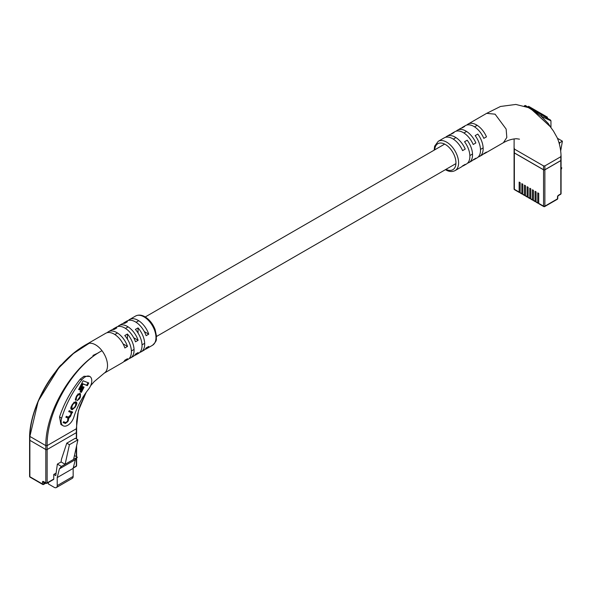 <?xml version="1.0" encoding="UTF-8"?>
<svg xmlns="http://www.w3.org/2000/svg" width="592" height="592" viewBox="0 0 592 592"><rect width="100%" height="100%" fill="white"/><g stroke="black" fill="none" stroke-linecap="round" stroke-linejoin="round"><path stroke-width="0.89" d="M538.742 202.982L538.409 203.174A0.94 0.54 -60 0 1 537.936 203.219A0.94 0.54 -60 0 1 537.743 202.79L537.743 192.829L538.742 193.406L538.742 203.367L543.552 206.142L543.552 169.741L514.352 152.884L514.352 189.285L519.162 192.06L519.162 182.099L520.161 182.676L520.161 192.637L521.818 193.599L521.818 183.631L522.81 184.208L522.81 194.169L524.475 195.131L524.475 185.163L525.467 185.74L525.467 195.7L527.124 196.662L527.124 186.695L528.123 187.272L528.123 197.232L529.781 198.194L529.781 188.234L530.78 188.804L530.78 198.771L532.437 199.726L532.437 189.766L533.429 190.335L533.429 200.303L535.087 201.258L535.087 191.297L536.086 191.867L536.086 201.835L537.743 202.79M536.086 201.45L535.753 201.643A0.94 0.54 -60 0 1 535.286 201.687A0.94 0.54 -60 0 1 535.087 201.258M533.429 199.918L533.096 200.111A0.94 0.54 -60 0 1 532.63 200.155A0.94 0.54 -60 0 1 532.437 199.726M530.78 198.387L530.447 198.579A0.94 0.54 -60 0 1 529.973 198.623A0.94 0.54 -60 0 1 529.781 198.194M528.123 196.855L527.79 197.047A0.94 0.54 -60 0 1 527.324 197.092A0.94 0.54 -60 0 1 527.124 196.662M525.467 195.323L525.134 195.508A0.94 0.54 -60 0 1 524.667 195.56A0.94 0.54 -60 0 1 524.475 195.131M522.81 193.784L522.477 193.976A0.94 0.54 -60 0 1 522.011 194.028A0.94 0.54 -60 0 1 521.818 193.599M520.161 192.252L519.828 192.444A0.94 0.54 -60 0 1 519.354 192.489A0.94 0.54 -60 0 1 519.162 192.06M537.936 203.219L536.278 202.264A0.94 0.54 -60 0 1 536.086 201.835M535.286 201.687L533.629 200.732A0.94 0.54 -60 0 1 533.429 200.303M532.63 200.155L530.972 199.201A0.94 0.54 -60 0 1 530.78 198.771M529.973 198.623L528.316 197.661A0.94 0.54 -60 0 1 528.123 197.232M522.011 194.028L520.353 193.066A0.94 0.54 -60 0 1 520.161 192.637M524.667 195.56L523.01 194.598A0.94 0.54 -60 0 1 522.81 194.169M527.324 197.092L525.659 196.13A0.94 0.54 -60 0 1 525.467 195.7M543.552 169.741A0.94 0.54 0 0 0 544.877 169.741L544.877 206.142L557.486 198.86L557.486 196.951A1.406 0.814 -60 0 1 558.485 195.227L560.809 193.88L560.809 160.55L544.877 169.741M560.809 160.55A0.94 0.54 0 0 0 561.083 160.166L561.083 193.503A0.94 0.54 180 0 1 560.809 193.88A0.94 0.54 -120 0 1 560.609 194.309A0.94 0.94 0 0 0 561.083 193.503M519.354 192.489L514.544 189.714A0.94 0.54 -60 0 1 514.352 189.285A0.94 0.54 180 0 1 514.078 188.9L514.078 152.499A0.94 0.54 0 0 0 514.352 152.884M558.826 142.161L559.743 142.694L559.396 144.167M557.435 138.291L562.4 141.155L559.743 142.694M560.676 150.997L562.4 141.155M561.083 168.283L561.801 167.869L561.083 169.578M561.801 167.869L561.083 167.447M557.294 199.297A0.94 0.94 0 0 0 557.76 198.483A0.94 0.54 180 0 1 557.486 198.86A0.94 0.54 -120 0 1 557.294 199.297L544.684 206.571A0.94 0.54 -120 0 1 544.218 206.527A0.94 0.54 -60 0 1 543.745 206.571L538.935 203.796A0.94 0.54 -60 0 1 538.742 203.367M550.952 127.606L550.952 120.835L541.118 116.239L548.199 123.425L550.826 127.443M467.606 163.118A16.894 9.753 -120 0 0 469.042 162.534A16.894 9.753 -120 0 0 467.199 140.223L464.542 141.754A16.894 9.753 60 0 1 466.385 164.065L463.728 165.597A16.894 9.753 -120 0 0 465.238 164.339L462.581 165.871A16.894 9.753 60 0 1 461.079 167.129L455.107 170.577A16.894 9.753 60 0 0 457.69 157.043A16.894 9.753 60 0 0 446.657 142.154A16.894 9.753 60 0 0 438.213 141.318L444.185 137.869A16.894 9.753 60 0 1 452.628 138.706A16.894 9.753 60 0 1 462.581 150.62L465.238 149.088A16.894 9.753 -120 0 0 455.285 137.174A16.894 9.753 -120 0 0 446.834 136.338A16.894 9.753 -120 0 0 445.613 137.285M478.225 156.984A16.894 9.753 -120 0 0 479.661 156.399A16.894 9.753 -120 0 0 477.818 134.088L475.161 135.62A16.894 9.753 60 0 1 477.004 157.938L474.347 159.47A16.894 9.753 -120 0 0 475.857 158.212L473.2 159.744A16.894 9.753 60 0 1 471.698 161.002L469.042 162.534M462.3 166.182A16.894 9.753 -120 0 0 463.728 165.597M472.919 160.055A16.894 9.753 -120 0 0 474.347 159.47M483.538 153.92A16.894 9.753 -120 0 0 484.966 153.335A16.894 9.753 -120 0 0 486.476 152.077L483.819 153.609A16.894 9.753 60 0 1 482.317 154.867L479.661 156.399M446.834 136.338L449.491 134.806A16.894 9.753 60 0 1 451.333 134.125L453.99 132.593A16.894 9.753 -120 0 0 452.147 133.274L454.804 131.735A16.894 9.753 60 0 1 463.247 132.578A16.894 9.753 60 0 1 473.2 144.492L475.857 142.961A16.894 9.753 -120 0 0 465.904 131.039A16.894 9.753 -120 0 0 457.453 130.203L460.11 128.671A16.894 9.753 60 0 1 461.952 127.998L464.609 126.466A16.894 9.753 -120 0 0 462.766 127.139L465.423 125.608A16.894 9.753 60 0 1 473.866 126.444A16.894 9.753 60 0 1 483.819 138.358L486.476 136.826A16.894 9.753 -120 0 0 476.523 124.912A16.894 9.753 -120 0 0 468.072 124.076L486.661 113.346L495.104 114.182L506.138 129.071L506.819 137.462L503.429 142.679C507.855 140.2 512.25 138.883 516.609 138.735L519.473 139.172M514.078 148.666L514.078 152.581A0.94 0.54 180 0 0 514.352 152.958L543.552 169.823A0.94 0.54 180 0 0 544.877 169.823L560.809 160.624A0.94 0.54 180 0 0 561.083 160.24L561.083 156.332C560.839 149.384 559.551 143.197 557.213 137.766L553.439 131.024L550.16 126.562L536.063 113.523L536.463 112.872L528.227 107.381L524.682 106.072A0.94 0.91 -109.1 0 1 524.608 106.16M528.249 107.552L531.697 109.587L536.063 113.523M514.352 152.958L514.352 148.289L514.352 149.051L543.552 165.908L544.877 165.908L560.809 156.717L560.809 155.948L560.809 160.624M524.305 106.057A0.94 0.94 120.1 0 1 525.615 105.665L550.486 120.028M457.453 130.203A16.894 9.753 -120 0 0 456.232 131.15M468.072 124.076A16.894 9.753 -120 0 0 466.851 125.023M452.147 133.274A16.894 9.753 -120 0 0 450.926 134.221M462.766 127.139A16.894 9.753 -120 0 0 461.545 128.087M550.952 120.835L550.486 120.028L541.584 114.885L541.118 116.239L536.463 112.872L536.707 112.073L532.437 109.609A0.94 0.511 120 0 0 532.082 109.609A0.94 0.622 128.2 0 1 531.697 109.587M524.682 106.072A0.94 0.932 120 0 1 525.888 105.827L528.612 107.396A0.94 0.57 120 0 0 528.227 107.381A0.94 0.451 -67.1 0 1 527.968 107.433M531.69 109.172L532.156 108.358L528.56 106.286L528.094 107.1M532.156 108.358L532.815 108.736L532.341 109.55M532.815 108.736L533.836 109.328L533.362 110.142M533.836 109.328L534.28 109.587L533.806 110.393M538.143 112.902L538.609 112.088L537.987 111.725L541.236 113.605L540.77 114.411M541.236 113.605L541.636 113.834L541.162 114.641M541.636 113.834L543.833 115.1M543.471 115.973L543.937 115.166L543.545 114.937L543.071 115.751M543.937 115.166L546.209 116.476M545.713 117.268L546.179 116.454L545.78 116.224L545.313 117.038M546.179 116.454L546.838 116.839M537.203 111.274L537.048 112.265M537.514 111.451L537.27 112.399M534.391 110.734L534.539 109.735L537.366 111.37L536.9 112.177M29.6 436.038L29.6 439.952A0.94 0.54 0 0 0 29.874 440.33A0.94 0.54 180 0 1 29.6 439.952L29.6 476.353A0.94 0.94 0 0 0 30.066 477.167A0.94 0.54 -60 0 1 29.874 476.738L42.483 484.012L42.483 482.095A1.406 0.814 60 0 1 43.482 481.525L45.806 482.865L45.806 449.528L29.874 440.33L29.874 476.738A0.94 0.54 180 0 1 29.6 476.353M76.331 438.879L76.331 432.671A0.94 0.54 0 0 0 76.605 432.286A0.94 0.54 180 0 1 76.331 432.671L76.331 428.763L47.131 445.621L45.806 445.621L45.806 449.528A0.94 0.54 0 0 0 47.131 449.528A0.94 0.54 180 0 1 45.806 449.528L29.874 440.33L29.874 436.422L45.806 445.621C45.458 410.989 73.112 365.634 101.994 350.716A16.894 9.753 60 0 1 104.281 373.115A16.894 9.753 60 0 1 104.155 373.197M107.145 332.697A16.894 9.753 60 0 1 108.366 331.749A16.894 9.753 60 0 1 116.816 332.586A16.894 9.753 60 0 1 127.517 346.431L124.86 347.963A16.894 9.753 -120 0 0 114.16 334.117A16.894 9.753 -120 0 0 105.716 333.281L87.179 343.982A16.894 9.753 60 0 1 87.327 343.9A16.894 9.753 60 0 1 89.163 343.301C58.874 357.435 30.451 402.375 29.874 436.422L38.206 401.124L58.689 368.024L73.401 353.557L89.155 343.301A16.894 9.753 60 0 1 95.578 344.847A16.894 9.753 60 0 1 101.994 350.716C73.593 365.634 46.553 411.077 47.131 445.621L47.131 449.528L76.331 432.671L47.131 449.528L47.131 482.865L53.768 479.032L53.768 474.436L55.759 475.583L57.372 464.098L61.087 461.952L61.464 459.259L66.778 443.171L75.273 438.265L77.922 439.797L69.427 444.703L66.778 443.171M77.922 439.797L73.608 459.377L65.113 464.283L69.427 444.703M57.372 464.098L61.398 466.429L59.392 468.871L57.217 477.574L57.217 485.625A4.225 2.442 60 0 1 56.344 487.556L72.268 478.358A4.225 2.442 60 0 0 73.149 476.427L73.149 468.383L75.325 459.673L77.33 457.231L74.451 455.566M56.344 487.556A4.225 2.442 60 0 1 54.235 487.349L48.389 483.975L48.389 482.45M53.768 479.032A0.94 0.54 60 0 1 53.576 479.461L46.938 483.294A0.94 0.54 -120 0 0 47.131 482.865A0.94 0.54 180 0 1 45.806 482.865A0.94 0.54 -60 0 0 45.998 483.294A0.94 0.94 0 0 0 46.938 483.294A0.94 0.54 -120 0 1 46.465 483.25A0.94 0.54 -60 0 1 45.998 483.294L43.675 481.955A0.94 0.54 -60 0 1 43.482 481.525M56.107 473.082L53.768 474.436M75.325 459.673L59.392 468.871M77.33 457.231L73.608 459.377M61.398 466.429L65.113 464.283L61.087 461.952M73.149 468.383L57.217 477.574M85.144 376.926A9.383 5.417 120 0 0 81.748 379.968A69.456 40.101 120 0 0 61.649 418.152A9.383 5.417 120 0 0 63.07 425.744A9.383 5.417 120 0 0 73.867 417.086A50.683 29.26 -60 0 1 88.534 389.218A9.383 5.417 120 0 0 89.836 376.46A9.383 5.417 120 0 0 85.144 376.926M63.07 425.744L60.932 424.516L59.54 416.931C64.062 403.337 70.973 390.735 80.283 379.117L83.983 376.26L89.836 376.46M62.012 364.258A9.383 5.417 120 0 0 59.185 366.936A69.456 40.101 120 0 0 55.056 372.494M104.125 373.219L122.611 362.541A16.894 9.753 -120 0 0 124.86 360.225L127.517 358.693A16.894 9.753 60 0 1 125.26 361.009L127.916 359.477A16.894 9.753 -120 0 0 124.779 335.553L127.435 334.021A16.894 9.753 60 0 1 130.573 357.945L133.23 356.414A16.894 9.753 -120 0 0 135.479 354.09L138.136 352.558A16.894 9.753 60 0 1 135.879 354.882L138.535 353.35A16.894 9.753 -120 0 0 135.398 329.426L138.054 327.894A16.894 9.753 60 0 1 141.192 351.818A16.894 9.753 60 0 1 139.756 352.403M130.573 357.945A16.894 9.753 60 0 1 129.137 358.53M128.383 320.435A16.894 9.753 60 0 1 129.604 319.488A16.894 9.753 60 0 1 138.054 320.324A16.894 9.753 60 0 1 148.755 334.169L146.098 335.701A16.894 9.753 -120 0 0 135.398 321.856A16.894 9.753 -120 0 0 126.947 321.019L124.298 322.551A16.894 9.753 60 0 1 127.435 321.759L124.779 323.299A16.894 9.753 -120 0 0 121.641 324.083L118.985 325.622A16.894 9.753 60 0 1 127.435 326.458A16.894 9.753 60 0 1 138.136 340.296L135.479 341.828A16.894 9.753 -120 0 0 124.779 327.99A16.894 9.753 -120 0 0 116.335 327.154L113.679 328.686A16.894 9.753 60 0 1 116.816 327.894L114.16 329.426A16.894 9.753 -120 0 0 111.022 330.218L108.366 331.749M125.26 361.009A16.894 9.753 60 0 1 123.832 361.594M135.879 354.882A16.894 9.753 60 0 1 134.451 355.466M141.192 351.818L143.841 350.286A16.894 9.753 -120 0 0 146.098 347.963L148.755 346.431A16.894 9.753 60 0 1 146.498 348.747A16.894 9.753 60 0 1 145.07 349.332M76.331 428.763L78.381 410.781L86.151 392.378M117.764 326.569A16.894 9.753 60 0 1 118.985 325.622M123.077 323.498A16.894 9.753 60 0 1 124.298 322.551M112.458 329.633A16.894 9.753 60 0 1 113.679 328.686M29.874 435.66L29.874 436.422L29.874 435.66M144.3 331.594L148.755 334.169M133.681 337.729L138.136 340.296M123.062 343.856L127.517 346.431M138.054 327.894L138.054 333.037M127.435 334.021L127.435 339.164M76.309 399.474L76.42 397.55L77.241 395.93L79.195 394.346L79.927 394.635L79.979 396.758L77.108 400.74L79.565 398.697L80.386 397.091L80.438 393.68L79.661 393.377L77.027 395.227L75.924 397.395L75.865 400.377L76.309 399.474L75.339 398.771M77.878 393.954L79.557 394.42M68.776 411.536L70.907 412.491L70.862 414.629L68.465 417.101L66.348 416.287L65.86 417.249L67.925 418.048L67.569 421.09L65.845 422.607L63.573 421.726L63.137 422.584L65.401 423.458L67.895 421.563L68.931 418.033L70.515 416.435L71.817 412.787L72.239 412.927L72.698 412.032L69.212 410.678L68.716 411.64L70.441 412.217M65.912 417.145L67.599 417.863M75.968 405.742C77.078 403.818 77.138 402.582 76.168 402.035L75.399 401.739L72.372 404.351L71.676 405.727C70.566 407.651 70.5 408.88 71.477 409.427L72.246 409.723L75.265 407.118L75.968 405.742L75.532 405.483M82.747 386.606L80.053 391.889L81.378 392.407L84.071 387.124L82.747 386.606M88.741 382.957L83.095 380.774L78.64 389.506L80.016 390.039L83.102 383.993L87.364 385.644L88.741 382.957M78.699 389.403L79.358 389.654L82.436 383.616L86.706 385.266L88.023 382.684M86.706 385.266L87.364 385.644M82.436 383.616L83.102 383.993M79.358 389.654L80.016 390.039M80.105 391.786L80.712 392.022L83.354 386.842M80.712 392.022L81.378 392.407M76.109 403.404L75.946 401.953M71.033 409.131L73.26 408.798M70.877 407.681L71.336 408.095M75.258 402.767L73.719 402.279M72.698 408.746L74.644 407.222L75.643 405.261L75.643 402.982L74.947 402.715L73.001 404.24L72.002 406.201L72.002 408.48L72.698 408.746M71.188 408.021L72.002 408.48M71.21 412.713L71.98 411.751M71.573 412.543L72.239 412.927M71.151 412.402L71.817 412.787M68.383 418.396L68.265 417.649L68.931 418.033M68.265 417.649L69.064 417.175M67.451 421.304L67.895 421.563M63.189 422.473L65.401 423.458M64.735 423.073L66.171 422.651M75.28 399.837L75.643 399.097L76.153 399.385M80.408 395.064L80.246 393.606M77.323 400.296L77.863 399.881M560.609 194.309L558.293 195.656A0.94 0.54 -120 0 0 558.485 195.227M558.293 195.656L557.76 196.566A0.94 0.54 180 0 1 557.486 196.951M544.877 206.142A0.94 0.54 180 0 1 543.552 206.142A0.94 0.54 -60 0 0 543.745 206.571A0.94 0.94 0 0 0 544.684 206.571A0.94 0.54 -120 0 0 544.877 206.142M445.998 169.334A15.015 8.673 -120 0 0 455.944 162.46A15.015 8.673 -120 0 0 445.332 144.455A15.015 8.673 -120 0 0 434.735 149.828M544.877 169.823L544.877 165.908M543.552 169.823L543.552 165.908M539.179 112.413L538.713 113.227M541.155 113.553L540.681 114.367M542.672 114.434L542.205 115.248M544.921 115.729L544.455 116.543M547.289 117.098L546.823 117.912M535.753 110.438L535.279 111.244M73.304 467.754L76.331 466.008L76.331 458.445M76.331 456.654L76.331 447.027M73.149 476.427L57.217 485.625M42.483 482.095A0.94 0.54 180 0 0 43.815 482.095L43.815 484.012L45.525 483.02M43.815 484.012A0.94 0.54 180 0 1 42.483 484.012A0.94 0.54 -60 0 0 42.676 484.441A0.94 0.94 0 0 0 43.616 484.441A0.94 0.54 -120 0 0 43.815 484.012M30.066 477.167L42.676 484.441A0.94 0.54 -60 0 0 43.149 484.397A0.94 0.54 -120 0 0 43.616 484.441L45.806 483.183M76.605 458.112L76.605 465.623A0.94 0.54 180 0 1 76.331 466.008A0.94 0.54 60 0 1 76.139 466.437L73.208 468.124M81.748 379.968L80.283 379.117M135.575 316.039C138.484 314.574 141.606 314.826 144.966 316.787C149.487 319.584 152.877 323.831 155.111 329.537L156.51 336.204C155.726 339.46 158.168 339.786 152.47 345.299A16.894 9.753 -120 0 0 155.06 331.764A16.894 9.753 -120 0 0 144.026 316.875A16.894 9.753 -120 0 0 135.575 316.039L129.604 319.488M61.649 418.152L59.54 416.931M74.829 406.859L75.265 407.118M71.58 409.338L72.246 409.723M71.558 405.949L72.002 406.201M72.564 403.988L73.001 404.24M74.281 402.331L74.947 402.715M70.862 414.629L71.306 414.881M70.056 416.169L70.515 416.435M68.043 420.142L68.494 420.401M75.976 397.291L76.42 397.55M79.942 396.832L80.386 397.091M79.121 398.446L79.565 398.697M78.529 393.969L79.195 394.346M76.805 395.671L77.241 395.93M131.394 350.967L134.051 349.435M142.013 344.833L144.67 343.301M156.517 336.463L455.929 163.599M469.863 155.555L472.52 154.024M480.482 149.421L483.139 147.889M114.826 334.524L117.482 332.993M125.445 328.397L128.101 326.858M136.064 322.263L138.72 320.731M145.255 316.957L444.666 144.093M453.294 139.113L455.951 137.581M463.913 132.978L466.57 131.446M474.532 126.851L477.189 125.319M557.76 198.483L557.76 196.566M514.078 188.9A0.94 0.94 0 0 0 514.544 189.714M445.428 169.66L445.717 169.837C449.091 171.798 452.214 172.043 455.107 170.577M484.966 153.335L503.548 142.605M514.078 148.636L514.13 138.898M486.498 113.442L500.477 106.471L515.861 104.444L528.316 107.581M434.165 150.153L434.624 146.217L438.213 141.318M525.888 105.827C525.563 105.302 525 105.509 524.209 106.442M528.612 107.396L532.437 109.609M547.482 117.209L547.015 118.023M86.166 392.363L79.898 406.053L77.789 413.675L76.649 421.408L76.605 439.035M76.605 445.776L76.605 456.817M76.139 466.437A0.94 0.94 0 0 0 76.605 465.623M92.944 355.437L98.413 352.847M152.47 345.299L146.498 348.747M90.635 385.725L94.106 381.685L104.281 373.115M58.697 368.017C67.429 357.575 76.975 349.539 87.335 343.9M29.6 436.023C30.081 415.636 41.743 387.368 58.689 368.024L58.689 368.024"/></g></svg>
